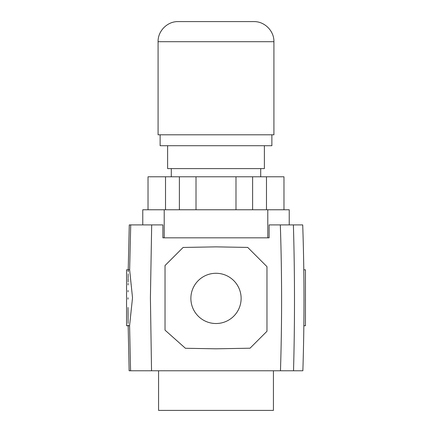 <?xml version="1.0" encoding="UTF-8"?>
<svg xmlns="http://www.w3.org/2000/svg" width="432" height="432" viewBox="0 0 432 432"><rect width="100%" height="100%" fill="white"/><g stroke="black" fill="none" stroke-linecap="round" stroke-linejoin="round"><path stroke-width="0.65" d="M158.08 41.699C157.804 30.958 167.438 21.325 178.178 21.6L253.822 21.6C264.562 21.325 274.196 30.958 273.92 41.699L273.92 134.811L158.08 134.811L158.08 41.699L273.92 41.699M271.874 134.811L271.874 145.714L160.126 145.714L160.126 134.811M264.379 145.714L264.379 168.61L167.621 168.61L167.621 145.714M283.975 209.763L283.975 176.785L148.025 176.785L148.025 209.763M165.515 176.785L165.515 209.763M293.387 224.905C294.813 273.526 294.862 322.148 293.528 370.775L302.864 370.775C304.414 322.148 304.366 273.526 302.719 224.905L269.12 224.905L269.12 237.827L267.786 237.827L267.786 209.763L142.771 209.763L142.771 224.905M289.229 224.905L289.229 209.763L267.786 209.763M269.12 237.827L162.88 237.827L164.214 237.827L164.214 209.763M196.015 176.785L196.015 209.763M235.985 176.785L235.985 209.763M266.485 176.785L266.485 209.763M190.874 298.399A25.126 25.126 0 0 1 216 273.278A25.126 25.126 0 0 1 241.126 298.399A25.126 25.126 0 0 1 216 323.525A25.126 25.126 0 0 1 190.874 298.399M158.571 370.775L158.571 410.4L273.429 410.4L273.429 370.775M162.88 237.827L162.88 224.905L130.718 224.905L129.643 269.843L132.516 297.783L129.584 325.717L130.572 370.775L129.136 370.775L128.158 325.75L126.554 325.75L126.554 269.811L128.212 269.811L128.207 270.243M129.584 325.75L128.158 325.75L128.147 325.021M303.745 266.981L303.788 269.811L305.446 269.811L305.446 325.75L303.842 325.75L303.853 325.053M303.869 323.503L303.89 321.014M303.901 320.004L303.95 313.551M303.966 311.294L303.966 310.457M303.982 307.492L303.982 306.137M303.993 300.991L303.993 297.783M150.406 297.837L151.681 224.905L150.406 297.837L151.535 370.775L130.572 370.775M280.319 224.905C281.972 273.526 282.02 322.148 280.465 370.775L151.535 370.775M293.528 370.775L280.465 370.775M128.207 270.47L128.191 271.733M128.164 273.829L128.153 274.487M128.153 274.784L128.12 277.83M128.11 278.489L128.083 281.999M128.072 283.36L128.061 284.942M128.029 290.493L128.023 291.87M128.007 297.783L128.007 299.149M128.018 307.492L128.11 321.041M128.11 321.311L128.131 323.444M130.718 224.905L129.281 224.905L128.212 269.811L129.643 269.811M303.971 290.493L303.961 287.869M303.917 281.723L303.89 278.489M303.88 277.771L303.836 273.829M303.809 271.733L303.793 270.47M303.793 270.243L303.788 269.811M216 348.808L185.414 348.273L165.029 330.14L165.029 265.534L183.125 247.444L216 246.866L247.73 247.423L266.971 266.657L266.971 331.268L250.02 348.214L216 348.808M179.388 176.785L179.388 209.763M252.612 176.785L252.612 209.763M260.701 176.785L260.701 168.61M171.299 176.785L171.299 168.61"/></g></svg>
